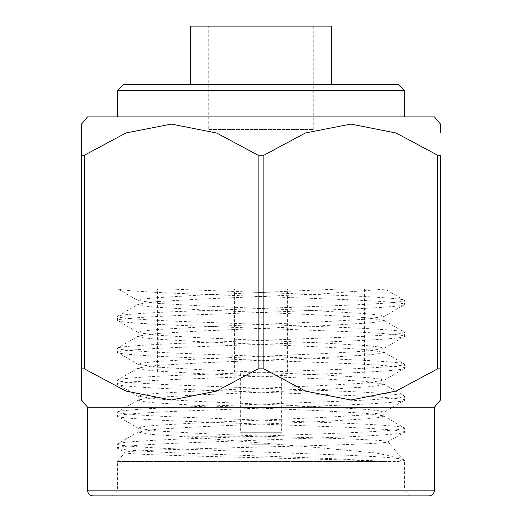 <?xml version="1.0" encoding="UTF-8"?>
<svg xmlns="http://www.w3.org/2000/svg" width="522" height="522" viewBox="0 0 522 522"><rect width="100%" height="100%" fill="white"/><g stroke="black" fill="none" stroke-linecap="round" stroke-linejoin="round"><path stroke-width="0.39" stroke-dasharray="2.61 1.96" d="M386.756 461.441C325.376 458.505 115.114 455.517 124.993 452.411L117.417 448.039C116.001 449.566 146.643 451.83 189.212 453.357L332.788 458.675L386.756 461.441L117.417 461.441L117.417 490.158L111.675 495.9L410.325 495.9L404.583 490.158L117.417 490.158L404.583 490.158L404.583 460.006L401.562 458.127L387.99 441.664C387.931 440.079 337.349 438.349 276.432 436.744L185.467 436.744L319.901 447.785L375.52 452.966L401.562 458.127M208.735 129.482L313.265 129.482L208.735 129.482L208.735 26.1L313.265 26.1L208.735 26.1M313.265 129.482L313.265 26.1M190.36 84.714L331.64 84.714L190.36 84.714M404.583 116.902L117.417 116.902L404.583 116.902M251.813 444.209L270.187 444.209L251.813 444.209L240.322 432.725L281.678 432.725L281.678 371.847L240.322 371.847L281.678 371.847M270.187 444.209L281.678 432.725L240.322 432.725L240.322 371.847M234.58 371.847L287.42 371.847L234.58 371.847L234.58 289.142L287.42 289.142L234.58 289.142M287.42 371.847L287.42 289.142M383.579 415.819L404.583 428.099L404.348 432.353L387.99 441.664C391.278 443.53 327.64 445.331 257.366 447.139C187.15 448.913 124.621 450.695 124.993 452.411L117.417 461.441L398.521 461.441C402.606 460.919 404.628 460.443 404.583 460.006C405.999 458.479 375.357 456.208 332.788 454.688L189.212 449.37C146.643 447.843 116.001 445.573 117.417 444.052C116.001 442.526 146.643 440.255 189.212 438.734L332.788 433.417C375.357 431.89 405.999 429.619 404.583 428.099C405.999 426.572 375.357 424.301 332.788 422.781L189.212 417.463C146.643 415.936 116.001 413.665 117.417 412.145C116.001 410.618 146.643 408.348 189.212 406.827L332.788 401.509C375.357 399.982 405.999 397.712 404.583 396.191C405.999 394.665 375.357 392.394 332.788 390.874L189.212 385.556C146.643 384.029 116.001 381.758 117.417 380.238C116.001 378.711 146.643 376.44 189.212 374.92L332.788 369.602C375.357 368.075 405.999 365.805 404.583 364.284C405.999 362.757 375.357 360.487 332.788 358.966L189.212 353.648C146.643 352.122 116.001 349.851 117.417 348.331C116.001 346.804 146.643 344.533 189.212 343.013L332.788 337.695C375.357 336.168 405.999 333.897 404.583 332.377L404.583 336.364C405.999 334.843 375.357 332.573 332.788 331.046L189.212 325.728C146.643 324.208 116.001 321.937 117.417 320.41C116.001 318.89 146.643 316.619 189.212 315.092L332.788 309.774C375.357 308.254 405.999 305.983 404.583 304.457C405.999 302.936 375.357 300.665 332.788 299.139L189.212 293.821C149.912 292.333 126.409 290.774 118.703 289.142L385.243 289.142L322.426 293.821L199.574 299.139L156.861 301.612L138.421 304.143L138.141 304.457L142.186 305.716L154.603 307.119L199.574 309.774L322.426 315.092L365.139 317.565L383.859 320.41L379.814 321.669L367.397 323.072L322.426 325.728L199.574 331.046L156.861 333.519L138.421 336.051L138.141 336.364L142.186 337.623L154.603 339.026L199.574 341.682L322.426 346.999L365.139 349.472L383.859 352.317L379.814 353.577L367.397 354.98L322.426 357.635L199.574 362.953L156.861 365.426L138.421 367.958L138.141 368.271L142.186 369.53L154.603 370.933L199.574 373.589L322.426 378.907L365.139 381.373L383.859 384.225L379.814 385.484L367.397 386.887L322.426 389.542L199.574 394.86L156.861 397.327L138.421 399.865L138.141 400.178L142.186 401.438L154.603 402.84L199.574 405.496L322.426 410.814L365.139 413.28L383.579 415.819L383.859 416.132L379.814 417.391L367.397 418.794L322.426 421.45L199.574 426.768L156.861 429.234L138.141 432.086L150.408 434.356L185.467 436.744M382.757 289.142L337.121 289.142L199.574 295.152L154.603 297.808L142.186 299.21L138.141 300.47L156.861 303.315L199.574 305.788L322.426 311.105L367.397 313.761L379.814 315.164L383.859 316.423L365.139 319.268L322.426 321.741L199.574 327.059L154.603 329.715L142.186 331.118L138.141 332.377L138.421 332.69L117.417 320.41L117.652 316.156L138.421 304.143M383.579 316.737L404.348 304.724L404.583 300.47C405.999 301.99 375.357 304.261 332.788 305.788L189.212 311.105C146.643 312.626 116.001 314.897 117.417 316.423C116.001 317.944 146.643 320.214 189.212 321.741L332.788 327.059C375.357 328.579 405.999 330.85 404.583 332.377L383.579 320.097M383.579 352.004L404.348 364.017L404.583 368.271C405.999 366.751 375.357 364.48 332.788 362.953L189.212 357.635C146.643 356.115 116.001 353.844 117.417 352.317C116.001 350.797 146.643 348.526 189.212 346.999L332.788 341.682C375.357 340.161 405.999 337.891 404.583 336.364L383.579 348.644L365.139 351.175L322.426 353.648L199.574 358.966L154.603 361.622L142.186 363.025L138.141 364.284L156.861 367.129L199.574 369.602L322.426 374.92L367.397 377.576L379.814 378.979L383.859 380.238L365.139 383.083L322.426 385.556L199.574 390.874L154.603 393.529L142.186 394.932L138.141 396.191L156.861 399.036L199.574 401.509L322.426 406.827L367.397 409.483L379.814 410.886L383.859 412.145L383.579 412.458L365.139 414.99L322.426 417.463L199.574 422.781L154.603 425.437L142.186 426.839L138.141 428.099L138.421 428.412L156.861 430.944L199.574 433.417L276.432 436.744M138.421 364.597L117.417 352.317L117.652 348.063L138.421 336.051M383.579 383.911L404.348 395.924L404.583 400.178C405.999 398.658 375.357 396.387 332.788 394.86L189.212 389.542C146.643 388.022 116.001 385.751 117.417 384.225C116.001 382.704 146.643 380.434 189.212 378.907L332.788 373.589C375.357 372.069 405.999 369.798 404.583 368.271L383.579 380.551M138.421 396.505L117.417 384.225L117.652 379.97L138.421 367.958M138.421 431.772L117.652 443.785L117.417 448.039C116.001 446.512 146.643 444.248 189.212 442.721L332.788 437.403C375.357 435.877 405.999 433.612 404.583 432.086C405.999 430.559 375.357 428.294 332.788 426.768L189.212 421.45C146.643 419.923 116.001 417.659 117.417 416.132C116.001 414.612 146.643 412.341 189.212 410.814L332.788 405.496C375.357 403.976 405.999 401.705 404.583 400.178L383.579 412.458M138.421 428.412L117.417 416.132L117.652 411.878L138.421 399.865M364.382 371.847L157.618 371.847L364.382 371.847L364.382 289.142L157.618 289.142L364.382 289.142M157.618 371.847L157.618 289.142M194.974 371.847L327.026 371.847L194.974 371.847L194.974 289.142L327.026 289.142L194.974 289.142M327.026 371.847L327.026 289.142M172.045 289.142L332.788 295.152C375.357 296.672 405.999 298.943 404.583 300.47L385.236 289.149M398.521 461.441C401.744 460.463 402.984 459.536 402.247 458.655M138.421 332.69L156.861 335.222L199.574 337.695L322.426 343.013L367.397 345.668L379.814 347.071L383.859 348.331L383.579 348.644M337.121 289.142L118.292 289.142L138.421 300.783M87.552 407.186L434.448 407.186M84.388 368.858L81.523 368.858L81.523 155.23L84.388 155.23L125.887 133.019L171.144 124.086L216.473 132.953L258.136 155.23L258.136 368.858L216.473 391.135L171.144 400.002L125.887 391.069L84.388 368.858L84.388 155.23M263.864 368.858L263.864 155.23L305.363 133.019L350.621 124.086L395.95 132.953L437.612 155.23L440.477 155.23L440.477 368.858L437.612 368.858L395.95 391.135L350.621 400.002L305.363 391.069L263.864 368.858L258.136 368.858M440.477 391.396L440.477 398.495M440.477 132.692L440.477 125.587M437.612 155.23L437.612 368.858M81.523 124.086L81.523 125.587M87.552 116.902L434.448 116.902M263.864 155.23L258.136 155.23M117.417 90.456L404.583 90.456M398.841 84.714L123.159 84.714M190.36 26.1L331.64 26.1M87.552 490.158L434.448 490.158M138.141 304.457L138.141 300.47M383.859 320.41L383.859 316.423M138.141 336.364L138.141 332.377M383.859 352.317L383.859 348.331M138.141 368.271L138.141 364.284M383.859 384.225L383.859 380.238M138.141 400.178L138.141 396.191M383.859 416.132L383.859 412.145M138.141 432.086L138.141 428.099"/><path stroke-width="0.78" d="M428.706 495.9L93.294 495.9L428.706 495.9A5.742 5.742 0 0 0 434.448 490.158L434.448 407.186L87.552 407.186L81.523 400.002L81.523 368.858L84.388 368.858L126.05 391.135L171.379 400.002L216.637 391.069L258.136 368.858L263.864 368.858L305.527 391.135L350.856 400.002L396.113 391.069L437.612 368.858L440.477 368.858L440.477 391.396M93.294 495.9A5.742 5.742 0 0 1 87.552 490.158L87.552 407.186M123.159 84.714L398.841 84.714L404.583 90.456L117.417 90.456L123.159 84.714M331.64 84.714L331.64 26.1L190.36 26.1L190.36 84.714M404.583 116.902L404.583 90.456M117.417 116.902L117.417 90.456M410.325 495.9L111.675 495.9M434.448 407.186L440.477 400.002L440.477 155.23L437.612 155.23L396.113 133.019L350.856 124.086L305.527 132.953L263.864 155.23L263.864 368.858M81.523 125.587L81.523 400.002M440.477 125.587L440.477 124.086L434.448 116.902L87.552 116.902L81.523 124.086L81.523 155.23L84.388 155.23L84.388 368.858M258.136 368.858L258.136 155.23L216.637 133.019L171.379 124.086L126.05 132.953L84.388 155.23M258.136 155.23L263.864 155.23M440.477 124.086L440.477 132.692M440.477 398.495L440.477 400.002M437.612 368.858L437.612 155.23M434.448 490.158L87.552 490.158"/></g></svg>
